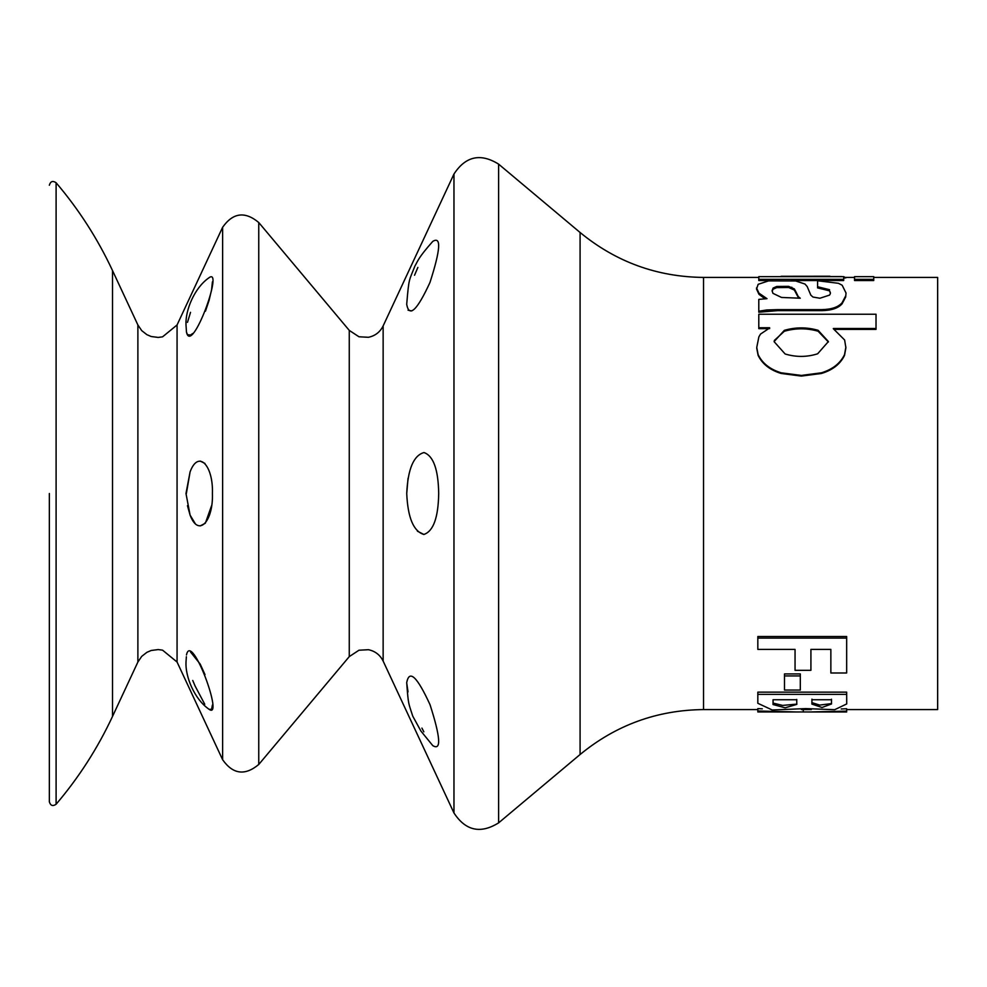 <?xml version="1.0" encoding="UTF-8"?>
<svg xmlns="http://www.w3.org/2000/svg" width="987" height="987" viewBox="0 0 987 987"><rect width="100%" height="100%" fill="white"/><g stroke="black" fill="none" stroke-linecap="round" stroke-linejoin="round"><path stroke-width="1.48" d="M187.456 505.689L190.084 515.103L195.105 523.406M200.201 525.923L205.197 523.295M205.407 523.061L211.563 505.702M204.938 463.421L200.201 461.077M190.084 471.897C198.547 449.06 213.414 465.901 212.415 493.5C213.402 521.037 198.609 537.977 190.084 515.103L185.988 493.5L190.084 471.897L186.37 493.5M406.73 493.5C407.804 517.694 413.516 531.351 423.867 534.46C433.355 531.277 438.29 517.62 438.697 493.5C438.302 469.491 433.392 455.846 423.966 452.539C413.59 455.5 407.841 469.158 406.73 493.5L408.05 478.251M186.469 332.027L185.988 324.711C185.309 310.535 194.143 288.142 208.862 277.853C224.468 265.811 191.49 356.406 186.469 332.027L187.456 334.692L190.491 335.025M190.577 334.988L192.675 333.507M205.469 311.176L209.084 300.356M209.108 300.27L211.576 289.783M211.588 289.722L212.415 281.863M190.528 312.336L187.481 322.367M406.73 682.436L406.743 683.177C408.384 705.508 408.458 702.633 412.763 716.18L420.918 731.059L432.762 745.617C441.448 750.971 440.523 737.326 430.024 704.681C417.168 676.675 409.395 669.26 406.73 682.436M186.469 654.973C191.429 630.496 224.493 721.226 208.862 709.135C194.143 698.882 185.297 676.44 185.988 662.289L186.37 656.725M192.736 680.462L195.093 685.99M195.142 686.101L204.765 704.274M209.108 709.332L211.576 709.345L212.415 705.051M205 674.627L200.287 664.276M200.151 664.029L190.516 651.975M423.842 731.823L421.918 728.098M408.026 691.924L406.743 683.177M423.867 534.46L417.415 531.179M414.54 275.262L417.871 267.428M411.764 310.93L408.038 310.177M406.73 304.564C409.334 317.765 417.069 310.411 429.95 282.516C440.523 249.711 441.473 236.004 432.762 241.396C418.118 257.965 418.007 260.741 414.922 266.021C408.951 281.418 409.013 277.026 406.743 303.823L406.73 304.564M873.742 277.421L937.65 277.421L937.65 709.579L846.661 709.579M810.919 668.384L810.919 649.397L830.857 649.397L830.857 671.012M757.831 638.108L846.661 638.108L846.661 636.516L757.831 636.516L757.831 649.397L795.053 649.397L795.053 668.384M846.661 711.133L809.55 711.972L846.661 711.972L846.661 708.74L841.195 708.974M811.326 709.567L801.407 709.579M757.831 709.554L757.831 711.96L797.052 711.972L757.831 711.01M762.309 708.826L757.831 708.617M846.723 703.928L846.661 692.146L757.831 692.146L757.819 703.287L772.229 709.986L805.725 708.592L834.706 709.69L846.723 703.928L846.673 698.697M784.492 675.922L784.492 673.924L800.309 673.924L800.309 690.061L784.492 690.061L784.492 675.922L800.309 675.922M854.532 280.53L873.742 280.53L873.742 279.346L854.532 279.346L854.532 280.53M791.71 280.53L843.688 280.53L843.688 276.644L758.793 276.644L758.793 280.53L772.118 280.53M830.363 293.62L829.549 295.101L819.926 298.234L812.967 297.05L810.821 295.138L807.181 286.538L804.96 284.022L795.621 280.962L768.528 280.9L758.152 284.318L756.523 289.055L758.966 294.286L758.966 293.176L767.01 298.666L758.793 299.394L758.793 312.225L777.682 310.634L821.85 310.634C831.449 310.461 838.185 308.203 842.071 303.836L845.674 297.013L846.032 293.016L842.158 285.231L838.481 283.306L817.581 280.764L817.581 287.896L829.573 290.844L830.388 293.164M845.674 297.013L846.032 293.016M758.966 294.286L764.888 298.74M756.745 348.275L758.127 355.382C762.346 364.055 770.045 370.088 781.211 373.481L801.321 376.084L821.431 373.481C832.633 370.076 840.319 364.043 844.527 355.382L845.896 347.831L844.625 339.984L833.275 328.671M834.657 329.399L876.024 329.399L876.024 314.236L758.793 314.236L758.793 328.659L767.837 328.659M49.35 493.5L49.35 801.777L49.35 493.5M828.389 341.983L818.112 331.225C806.835 328.005 795.584 328.017 784.344 331.262L774.326 340.466M798.717 298.222L794.35 290.042L788.638 287.501L776.744 287.612L773.117 289.191L772.142 291.202M811.919 702.633L819.716 705.088L831.091 703.645M773.08 703.077L782.58 705.409L795.867 704.212M795.053 649.397L795.053 670.321L810.919 670.321L810.919 649.397M830.857 649.397L830.857 672.986L846.661 672.986L846.661 638.108M831.498 701.523L831.535 703.953L822.023 707.482L811.882 704.089L811.919 699.746L831.51 699.746L831.498 701.523L831.498 699.228M796.743 701.708L796.83 704.373L785.158 707.802L773.031 704.533L773.055 699.746L796.768 699.746L796.743 701.708L796.743 699.425M757.831 694.354L846.661 694.354M803.258 709.579L803.258 711.948L797.052 711.972M809.55 711.972L803.258 711.948M854.532 279.346L854.532 276.644L873.742 276.644L873.742 279.346M758.793 279.346L843.688 279.346M757.967 277.421L756.955 277.421M781.112 276.644L841.714 276.57M829.956 276.224L781.112 276.286M844.366 278.161L844.366 276.965L845.748 277.952M829.573 290.844L830.375 292.67M756.523 287.92L758.966 293.176M766.677 310.991L766.677 309.967L777.682 309.622L821.85 309.622C831.461 309.437 838.21 307.167 842.071 302.787L845.674 295.915M758.793 311.226L766.677 309.967M821.85 310.634L821.85 309.622M842.071 303.836L842.071 302.787M817.581 286.748L829.573 289.722M796.164 292.3L794.35 288.92L788.638 286.353L776.744 286.464L773.117 288.056L772.093 290.696L772.944 293.349L781.507 297.445L800.26 298.222L798.261 296.631L796.164 292.3L796.164 293.423M794.35 290.042L794.35 288.92M798.261 297.716L798.261 296.631M773.117 289.191L773.117 288.056M776.744 287.612L776.744 286.464M788.638 287.501L788.638 286.353M791.796 288.352L791.796 287.217M769.687 327.943L760.533 334.075L758.88 336.838L756.745 347.461L758.127 354.617C762.334 363.327 770.033 369.385 781.211 372.815L801.321 375.43L821.431 372.815C832.646 369.372 840.344 363.302 844.527 354.617L845.896 347.017M758.127 355.382L758.127 354.617M781.211 373.481L781.211 372.815M801.321 376.084L801.321 375.43M821.431 373.481L821.431 372.815M844.527 355.382L844.527 354.617M833.349 328.498L876.024 328.498M769.626 328.659L769.626 327.746L758.793 327.746M817.643 353.79L828.401 341.551L818.112 330.312C806.835 327.079 795.584 327.092 784.344 330.349L774.079 341.625L785.134 353.988C796.053 357.269 806.897 357.208 817.643 353.79M818.112 331.225L818.112 330.312M784.344 331.262L784.344 330.349M222.618 493.5L222.618 759.719C232.944 774.351 244.986 775.942 258.754 764.481L258.754 222.519C244.986 211.058 232.944 212.649 222.618 227.281L222.618 493.5M49.35 801.777C50.51 805.7 52.755 806.527 56.099 804.257L56.099 182.743C78.849 209.478 97.651 238.755 112.518 270.574L112.518 716.426L137.884 662.03L137.884 324.97L141.721 330.633L146.915 334.692L151.196 336.518L158.216 337.431L162.571 336.838L177.068 324.97L177.068 662.03L222.618 759.719M453.971 493.5L453.971 812.98C465.63 830.795 480.509 834.101 498.608 822.874L498.608 164.126C480.509 152.899 465.63 156.205 453.971 174.02L453.971 493.5M258.754 764.481L349.262 656.614L349.262 330.386L358.972 336.777L368.422 337.295C375.171 335.876 380.069 332.088 383.141 325.92L383.141 661.08L453.971 812.98M758.793 277.421L703.534 277.421L703.534 709.579C657.108 710.06 615.962 725.038 580.085 754.512L580.085 232.488L498.608 164.126M777.682 310.634L777.682 309.622M177.068 324.97L222.618 227.281M383.141 325.92L453.971 174.02M703.534 277.421C657.108 276.94 615.962 261.962 580.085 232.488M854.532 277.421L843.688 277.421M757.831 709.579L703.534 709.579M56.099 182.743C52.755 180.473 50.51 181.3 49.35 185.223M56.099 804.257C78.849 777.522 97.651 748.245 112.518 716.426M137.884 324.97L112.518 270.574M137.884 662.03L141.721 656.367L146.915 652.308L151.196 650.482L158.216 649.569L162.571 650.162L177.068 662.03M349.262 330.386L258.754 222.519M349.262 656.614L358.972 650.223L368.422 649.705C375.171 651.124 380.069 654.912 383.141 661.08M580.085 754.512L498.608 822.874M757.819 700.98L757.819 703.287M773.092 702.115L773.092 699.82M811.931 701.424L811.931 699.141"/></g></svg>
